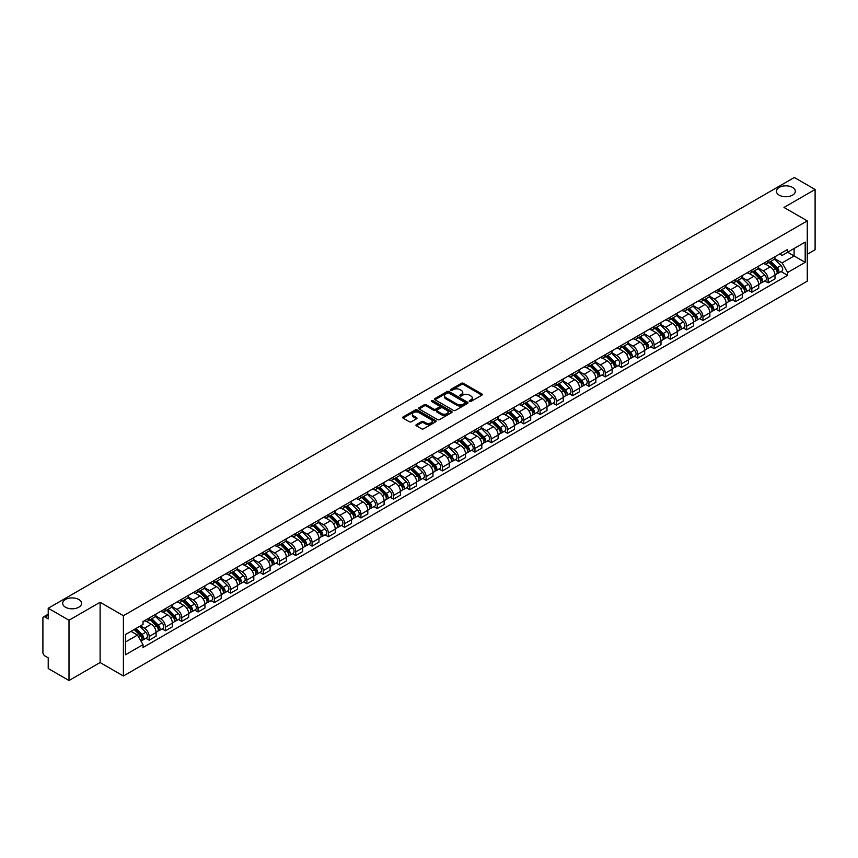 <?xml version="1.0" encoding="UTF-8"?>
<svg xmlns="http://www.w3.org/2000/svg" width="858" height="858" viewBox="0 0 858 858"><rect width="100%" height="100%" fill="white"/><g stroke="black" fill="none" stroke-linecap="round" stroke-linejoin="round"><path stroke-width="1.29" d="M469.541 401.437A1.019 0.59 0 0 0 470.978 401.437L481.864 395.152A1.448 0.837 0 0 0 482.293 394.562A1.448 0.837 0 0 0 481.864 393.972L463.417 383.322A1.448 0.837 0 0 0 461.368 383.322L450.482 389.607A1.019 0.59 0 0 0 451.909 390.433L453.324 389.618A4.633 2.681 0 0 1 459.877 389.618L461.422 390.508A4.633 2.681 0 0 1 462.773 392.406A4.633 2.681 0 0 1 461.422 394.294L460.006 395.109A1.019 0.59 0 0 0 461.443 395.935L462.848 395.12A4.633 2.681 0 0 1 469.412 395.12L470.945 396.01A4.633 2.681 0 0 1 472.308 397.908A4.633 2.681 0 0 1 470.945 399.796L469.541 400.611A1.019 0.59 0 0 0 469.541 401.437L469.541 400.611M78.818 599.495A9.449 5.459 0 0 0 68.522 598.316A9.449 5.459 0 0 0 62.688 603.356A9.449 5.459 0 0 0 65.455 607.217A9.449 5.459 0 0 0 75.751 608.397A9.449 5.459 0 0 0 81.585 603.356A9.449 5.459 0 0 0 78.818 599.495M792.545 187.43A9.449 5.459 0 0 0 782.249 186.25A9.449 5.459 0 0 0 776.415 191.291A9.449 5.459 0 0 0 779.182 195.141A9.449 5.459 0 0 0 789.478 196.332A9.449 5.459 0 0 0 795.312 191.291A9.449 5.459 0 0 0 792.545 187.43M416.377 424.613A1.448 0.837 0 0 0 415.948 425.214A1.448 0.837 0 0 0 416.377 425.804L421.557 428.786A1.448 0.837 0 0 0 423.605 428.786L435.692 421.804A1.448 0.837 0 0 0 436.121 421.214A1.448 0.837 0 0 0 435.692 420.624L417.245 409.974A1.448 0.837 0 0 0 415.197 409.974L403.11 416.956A1.448 0.837 0 0 0 402.681 417.546A1.448 0.837 0 0 0 403.11 418.136L409.352 421.75A1.448 0.837 0 0 0 411.411 421.75L416.58 418.758A1.448 0.837 0 0 0 417.009 418.168A1.448 0.837 0 0 0 416.58 417.578L413.481 415.787A3.872 2.242 0 0 1 412.344 414.2A3.872 2.242 0 0 1 414.736 412.14A3.872 2.242 0 0 1 418.961 412.623L431.113 419.637A3.872 2.242 0 0 1 432.239 421.214A3.872 2.242 0 0 1 429.847 423.284A3.872 2.242 0 0 1 425.622 422.801L423.605 421.632A1.448 0.837 0 0 0 421.557 421.632L416.377 424.613L416.377 425.804M123.402 615.712L100.118 602.273L69.005 620.237L48.22 608.236L794.326 177.488L815.1 189.479L783.987 207.443L807.271 220.881L123.402 615.712L123.402 675.997L807.271 281.167L807.271 220.881M453.421 410.392A1.448 0.837 0 0 0 455.469 410.392L467.567 403.41A1.448 0.837 0 0 0 467.996 402.82A1.448 0.837 0 0 0 467.567 402.22L449.12 391.57A1.448 0.837 0 0 0 447.072 391.57L434.974 398.552A1.448 0.837 0 0 0 434.556 399.142A1.448 0.837 0 0 0 434.974 399.742L453.421 410.392M431.842 401.662A1.019 0.59 0 0 1 432.872 401.801L432.872 400.6L451.63 411.422A1.448 0.837 0 0 1 452.059 412.012A1.448 0.837 0 0 1 451.63 412.612L439.543 419.594A1.448 0.837 0 0 1 437.483 419.594L419.036 408.934L419.036 407.754A1.448 0.837 0 0 0 418.618 408.344A1.448 0.837 0 0 0 419.036 408.934M419.036 407.754L424.217 404.772A1.448 0.837 0 0 1 426.265 404.772L433.751 409.084A1.448 0.837 0 0 0 435.8 409.084L439.232 407.1A1.448 0.837 0 0 0 439.65 406.51A1.448 0.837 0 0 0 439.232 405.92L431.445 401.426A1.019 0.59 0 0 1 432.872 400.6M69.005 620.237L69.005 680.512L48.22 668.521L48.22 657.85L44.991 655.984A2.949 1.705 -120 0 1 42.9 652.37L42.9 618.243A2.949 1.705 -120 0 1 43.511 616.891L48.22 614.178M807.271 254.279L815.1 249.764L815.1 189.479M69.005 680.512L100.118 662.548L123.402 675.997M48.22 608.236L48.22 618.908L44.991 617.041A2.949 1.705 -120 0 0 43.511 616.891M768.114 260.671A6.789 3.925 60 0 1 766.709 263.717L773.605 259.738A6.789 3.925 -120 0 0 775.01 256.692M758.333 267.986L763.309 270.86A6.789 3.925 60 0 1 768.114 279.172L775.01 275.193A6.789 3.925 -120 0 0 770.205 266.881L765.272 264.028M775.01 275.193L775.01 278.871L768.114 282.85L764.81 280.941M766.709 263.717A6.789 3.925 60 0 1 763.363 263.417M768.114 279.172L768.114 282.85M751.833 270.077A6.789 3.925 60 0 1 750.418 273.123L757.314 269.144A6.789 3.925 -120 0 0 758.719 266.098M748.53 290.347L751.833 292.256L758.719 288.277L758.719 284.599A6.789 3.925 -120 0 0 753.914 276.287L748.98 273.434M750.418 273.123A6.789 3.925 60 0 1 747.082 272.812M742.052 277.391L747.028 280.266A6.789 3.925 60 0 1 751.833 288.578L751.833 292.256M735.542 279.472A6.789 3.925 60 0 1 734.137 282.529L741.022 278.55A6.789 3.925 -120 0 0 742.427 275.504M732.239 299.753L735.542 301.662L742.427 297.683L742.427 294.004A6.789 3.925 -120 0 0 737.633 285.682L732.7 282.84M734.137 282.529A6.789 3.925 60 0 1 730.791 282.218M725.761 286.786L730.737 289.661A6.789 3.925 60 0 1 735.542 297.983L735.542 301.662M719.251 288.878A6.789 3.925 60 0 1 717.846 291.935L724.742 287.956A6.789 3.925 -120 0 0 726.147 284.899M715.947 309.159L719.251 311.068L726.147 307.089L726.147 303.41A6.789 3.925 -120 0 0 721.342 295.088L716.409 292.246M717.846 291.935A6.789 3.925 60 0 1 714.5 291.623M709.469 296.192L714.446 299.067A6.789 3.925 60 0 1 719.251 307.389L719.251 311.068M702.97 298.284A6.789 3.925 60 0 1 701.554 301.33L708.451 297.351A6.789 3.925 -120 0 0 709.856 294.305M699.667 318.565L702.97 320.463L709.856 316.484L709.856 312.816A6.789 3.925 -120 0 0 705.051 304.493L700.117 301.641M701.554 301.33A6.789 3.925 60 0 1 698.219 301.029M693.189 305.598L698.165 308.472A6.789 3.925 60 0 1 702.97 316.795L702.97 320.463M686.679 307.69A6.789 3.925 60 0 1 685.274 310.735L692.159 306.756A6.789 3.925 -120 0 0 693.564 303.711M683.376 327.96L686.679 329.869L693.564 325.89L693.564 322.211A6.789 3.925 -120 0 0 688.77 313.899L683.837 311.046M685.274 310.735A6.789 3.925 60 0 1 681.928 310.435M676.898 315.004L681.874 317.878A6.789 3.925 60 0 1 686.679 326.19L686.679 329.869M670.388 317.095A6.789 3.925 60 0 1 668.983 320.141L675.879 316.162A6.789 3.925 -120 0 0 677.284 313.116M667.084 337.366L670.388 339.275L677.284 335.296L677.284 331.617A6.789 3.925 -120 0 0 672.479 323.305L667.545 320.452M668.983 320.141A6.789 3.925 60 0 1 665.636 319.83M660.606 324.41L665.583 327.284A6.789 3.925 60 0 1 670.388 335.596L670.388 339.275M654.107 326.49A6.789 3.925 60 0 1 652.691 329.547L659.587 325.568A6.789 3.925 -120 0 0 660.992 322.511M650.804 346.771L654.107 348.68L660.992 344.701L660.992 341.023A6.789 3.925 -120 0 0 656.188 332.7L651.254 329.858M652.691 329.547A6.789 3.925 60 0 1 649.356 329.236M644.326 333.805L649.302 336.679A6.789 3.925 60 0 1 654.107 345.002L654.107 348.68M637.816 335.896A6.789 3.925 60 0 1 636.411 338.953L643.296 334.974A6.789 3.925 -120 0 0 644.701 331.917M634.512 356.177L637.816 358.086L644.701 354.107L644.701 350.429A6.789 3.925 -120 0 0 639.907 342.106L634.974 339.264M636.411 338.953A6.789 3.925 60 0 1 633.065 338.642M628.035 343.211L633.011 346.085A6.789 3.925 60 0 1 637.816 354.408L637.816 358.086M621.524 345.302A6.789 3.925 60 0 1 620.12 348.348L627.016 344.369A6.789 3.925 -120 0 0 628.421 341.323M618.221 365.572L621.524 367.481L628.421 363.502L628.421 359.834A6.789 3.925 -120 0 0 623.616 351.512L618.682 348.659M620.12 348.348A6.789 3.925 60 0 1 616.773 348.048M611.743 352.617L616.73 355.491A6.789 3.925 60 0 1 621.524 363.813L621.524 367.481M605.244 354.708A6.789 3.925 60 0 1 603.839 357.754L610.724 353.775A6.789 3.925 -120 0 0 612.129 350.729M601.941 374.978L605.244 376.887L612.129 372.908L612.129 369.23A6.789 3.925 -120 0 0 607.325 360.918L602.391 358.065M603.839 357.754A6.789 3.925 60 0 1 600.493 357.454M595.463 362.022L600.439 364.897A6.789 3.925 60 0 1 605.244 373.209L605.244 376.887M588.953 364.114A6.789 3.925 60 0 1 587.548 367.16L594.433 363.181A6.789 3.925 -120 0 0 595.838 360.135M585.649 384.384L588.953 386.293L595.849 382.314L595.849 378.635A6.789 3.925 -120 0 0 591.044 370.324L586.111 367.471M587.548 367.16A6.789 3.925 60 0 1 584.201 366.849M579.171 371.428L584.148 374.292A6.789 3.925 60 0 1 588.953 382.614L588.953 386.293M572.661 373.509A6.789 3.925 60 0 1 571.256 376.565L578.153 372.587A6.789 3.925 -120 0 0 579.558 369.53M569.358 393.79L572.661 395.699L579.558 391.72L579.558 388.041A6.789 3.925 -120 0 0 574.753 379.719L569.819 376.876M571.256 376.565A6.789 3.925 60 0 1 567.91 376.254M562.88 380.823L567.867 383.698A6.789 3.925 60 0 1 572.661 392.02L572.661 395.699M556.381 382.915A6.789 3.925 60 0 1 554.976 385.961L561.861 381.982A6.789 3.925 -120 0 0 563.266 378.936M553.078 403.196L556.381 405.105L563.266 401.126L563.266 397.447A6.789 3.925 -120 0 0 558.461 389.124L553.539 386.282M554.976 385.961A6.789 3.925 60 0 1 551.63 385.66M546.6 390.229L551.576 393.103A6.789 3.925 60 0 1 556.381 401.426L556.381 405.105M540.09 392.321A6.789 3.925 60 0 1 538.685 395.366L545.57 391.387A6.789 3.925 -120 0 0 546.986 388.342M536.786 412.591L540.09 414.5L546.986 410.521L546.986 406.842A6.789 3.925 -120 0 0 542.181 398.53L537.247 395.677M538.685 395.366A6.789 3.925 60 0 1 535.338 395.066M530.308 399.635L535.285 402.509A6.789 3.925 60 0 1 540.09 410.821L540.09 414.5M523.798 401.726A6.789 3.925 60 0 1 522.393 404.772L529.289 400.793A6.789 3.925 -120 0 0 530.694 397.747M520.495 421.997L523.798 423.906L530.694 419.927L530.694 416.248A6.789 3.925 -120 0 0 525.89 407.936L520.956 405.083M522.393 404.772A6.789 3.925 60 0 1 519.047 404.461M514.028 409.041L519.004 411.915A6.789 3.925 60 0 1 523.798 420.227L523.798 423.906M507.518 411.132A6.789 3.925 60 0 1 506.113 414.178L512.998 410.199A6.789 3.925 -120 0 0 514.403 407.153M504.214 431.402L507.518 433.311L514.403 429.332L514.403 425.654A6.789 3.925 -120 0 0 509.598 417.331L504.676 414.489M506.113 414.178A6.789 3.925 60 0 1 502.767 413.867M497.737 418.436L502.713 421.31A6.789 3.925 60 0 1 507.518 429.633L507.518 433.311M491.226 420.527A6.789 3.925 60 0 1 489.821 423.584L496.707 419.605A6.789 3.925 -120 0 0 498.123 416.548M487.923 440.808L491.226 442.717L498.123 438.738L498.123 435.06A6.789 3.925 -120 0 0 493.318 426.737L488.384 423.895M489.821 423.584A6.789 3.925 60 0 1 486.475 423.273M481.445 427.842L486.422 430.716A6.789 3.925 60 0 1 491.226 439.039L491.226 442.717M474.935 429.933A6.789 3.925 60 0 1 473.53 432.979L480.426 429A6.789 3.925 -120 0 0 481.831 425.954M471.632 450.214L474.935 452.112L481.831 448.144L481.831 444.465A6.789 3.925 -120 0 0 477.027 436.143L472.093 433.301M473.53 432.979A6.789 3.925 60 0 1 470.184 432.679M465.165 437.248L470.141 440.122A6.789 3.925 60 0 1 474.935 448.444L474.935 452.112M458.655 439.339A6.789 3.925 60 0 1 457.25 442.385L464.135 438.406A6.789 3.925 -120 0 0 465.54 435.36M455.351 459.609L458.655 461.518L465.54 457.539L465.54 453.861A6.789 3.925 -120 0 0 460.735 445.549L455.812 442.696M457.25 442.385A6.789 3.925 60 0 1 453.903 442.084M448.873 446.653L453.85 449.528A6.789 3.925 60 0 1 458.655 457.84L458.655 461.518M442.363 448.745A6.789 3.925 60 0 1 440.958 451.791L447.844 447.812A6.789 3.925 -120 0 0 449.26 444.766M439.06 469.015L442.363 470.924L449.26 466.945L449.26 463.266A6.789 3.925 -120 0 0 444.455 454.954L439.521 452.102M440.958 451.791A6.789 3.925 60 0 1 437.612 451.48M432.582 456.059L437.559 458.933A6.789 3.925 60 0 1 442.363 467.245L442.363 470.924M426.072 458.14A6.789 3.925 60 0 1 424.667 461.196L431.563 457.217A6.789 3.925 -120 0 0 432.968 454.172M422.769 478.421L426.072 480.33L432.968 476.351L432.968 472.672A6.789 3.925 -120 0 0 428.163 464.35L423.23 461.507M424.667 461.196A6.789 3.925 60 0 1 421.321 460.885M416.302 465.454L421.278 468.329A6.789 3.925 60 0 1 426.072 476.651L426.072 480.33M409.792 467.546A6.789 3.925 60 0 1 408.387 470.602L415.272 466.623A6.789 3.925 -120 0 0 416.677 463.567M406.488 487.827L409.792 489.736L416.677 485.757L416.677 482.078A6.789 3.925 -120 0 0 411.872 473.755L406.949 470.913M408.387 470.602A6.789 3.925 60 0 1 405.04 470.291M400.01 474.86L404.987 477.734A6.789 3.925 60 0 1 409.792 486.057L409.792 489.736M393.5 476.951A6.789 3.925 60 0 1 392.095 479.997L398.981 476.018A6.789 3.925 -120 0 0 400.396 472.973M390.197 497.232L393.5 499.131L400.396 495.152L400.396 491.484A6.789 3.925 -120 0 0 395.592 483.161L390.658 480.308M392.095 479.997A6.789 3.925 60 0 1 388.749 479.697M383.719 484.266L388.695 487.14A6.789 3.925 60 0 1 393.5 495.463L393.5 499.131M377.209 486.357A6.789 3.925 60 0 1 375.804 489.403L382.7 485.424A6.789 3.925 -120 0 0 384.105 482.378M373.906 506.628L377.209 508.537L384.105 504.558L384.105 500.879A6.789 3.925 -120 0 0 379.3 492.567L374.367 489.714M375.804 489.403A6.789 3.925 60 0 1 372.469 489.103M367.439 493.672L372.415 496.546A6.789 3.925 60 0 1 377.209 504.858L377.209 508.537M360.928 495.763A6.789 3.925 60 0 1 359.523 498.809L366.409 494.83A6.789 3.925 -120 0 0 367.814 491.784M357.625 516.033L360.928 517.942L367.814 513.963L367.814 510.285A6.789 3.925 -120 0 0 363.009 501.973L358.086 499.12M359.523 498.809A6.789 3.925 60 0 1 356.177 498.498M351.147 503.078L356.124 505.952A6.789 3.925 60 0 1 360.928 514.264L360.928 517.942M344.637 505.158A6.789 3.925 60 0 1 343.232 508.215L350.118 504.236A6.789 3.925 -120 0 0 351.533 501.179M341.334 525.439L344.637 527.348L351.533 523.369L351.533 519.691A6.789 3.925 -120 0 0 346.729 511.368L341.795 508.526M343.232 508.215A6.789 3.925 60 0 1 339.886 507.904M334.856 512.473L339.832 515.347A6.789 3.925 60 0 1 344.637 523.67L344.637 527.348M328.346 514.564A6.789 3.925 60 0 1 326.941 517.621L333.837 513.642A6.789 3.925 -120 0 0 335.242 510.585M325.043 534.845L328.346 536.754L335.242 532.775L335.242 529.096A6.789 3.925 -120 0 0 330.437 520.774L325.504 517.932M326.941 517.621A6.789 3.925 60 0 1 323.605 517.31M318.575 521.879L323.552 524.753A6.789 3.925 60 0 1 328.346 533.075L328.346 536.754M312.065 523.97A6.789 3.925 60 0 1 310.66 527.016L317.546 523.037A6.789 3.925 -120 0 0 318.951 519.991M308.762 544.24L312.065 546.149L318.951 542.17L318.951 538.502A6.789 3.925 -120 0 0 314.157 530.18L309.223 527.327M310.66 527.016A6.789 3.925 60 0 1 307.314 526.715M302.284 531.284L307.261 534.159A6.789 3.925 60 0 1 312.065 542.481L312.065 546.149M295.774 533.376A6.789 3.925 60 0 1 294.369 536.422L301.255 532.443A6.789 3.925 -120 0 0 302.67 529.397M292.471 553.646L295.774 555.555L302.67 551.576L302.67 547.897A6.789 3.925 -120 0 0 297.865 539.585L292.932 536.733M294.369 536.422A6.789 3.925 60 0 1 291.023 536.121M285.993 540.69L290.969 543.564A6.789 3.925 60 0 1 295.774 551.876L295.774 555.555M279.483 542.782A6.789 3.925 60 0 1 278.078 545.827L284.974 541.848A6.789 3.925 -120 0 0 286.379 538.803M276.179 563.052L279.483 564.961L286.379 560.982L286.379 557.303A6.789 3.925 -120 0 0 281.574 548.991L276.641 546.138M278.078 545.827A6.789 3.925 60 0 1 274.742 545.516M269.712 550.096L274.689 552.96A6.789 3.925 60 0 1 279.483 561.282L279.483 564.961M263.202 552.177A6.789 3.925 60 0 1 261.797 555.233L268.683 551.254A6.789 3.925 -120 0 0 270.088 548.198M259.899 572.458L263.202 574.367L270.088 570.388L270.088 566.709A6.789 3.925 -120 0 0 265.294 558.386L260.36 555.544M261.797 555.233A6.789 3.925 60 0 1 258.451 554.922M253.421 559.491L258.397 562.365A6.789 3.925 60 0 1 263.202 570.688L263.202 574.367M246.911 561.582A6.789 3.925 60 0 1 245.506 564.628L252.402 560.66A6.789 3.925 -120 0 0 253.807 557.603M243.608 581.863L246.911 583.772L253.807 579.793L253.807 576.115A6.789 3.925 -120 0 0 249.002 567.792L244.069 564.95M245.506 564.628A6.789 3.925 60 0 1 242.16 564.328M237.13 568.897L242.106 571.771A6.789 3.925 60 0 1 246.911 580.094L246.911 583.772M230.62 570.988A6.789 3.925 60 0 1 229.215 574.034L236.111 570.055A6.789 3.925 -120 0 0 237.516 567.009M227.316 591.259L230.63 593.168L237.516 589.189L237.516 585.521A6.789 3.925 -120 0 0 232.711 577.198L227.778 574.345M229.215 574.034A6.789 3.925 60 0 1 225.879 573.734M220.849 578.303L225.826 581.177A6.789 3.925 60 0 1 230.63 589.489L230.63 593.168M214.339 580.394A6.789 3.925 60 0 1 212.934 583.44L219.82 579.461A6.789 3.925 -120 0 0 221.225 576.415M211.036 600.664L214.339 602.573L221.225 598.594L221.225 594.916A6.789 3.925 -120 0 0 216.431 586.604L211.497 583.751M212.934 583.44A6.789 3.925 60 0 1 209.588 583.129M204.558 587.709L209.534 590.583A6.789 3.925 60 0 1 214.339 598.895L214.339 602.573M198.048 589.8A6.789 3.925 60 0 1 196.643 592.846L203.539 588.867A6.789 3.925 -120 0 0 204.944 585.821M194.745 610.07L198.048 611.979L204.944 608L204.944 604.322A6.789 3.925 -120 0 0 200.139 595.999L195.206 593.157M196.643 592.846A6.789 3.925 60 0 1 193.297 592.535M188.267 597.104L193.243 599.978A6.789 3.925 60 0 1 198.048 608.301L198.048 611.979M181.767 599.195A6.789 3.925 60 0 1 180.352 602.252L187.248 598.273A6.789 3.925 -120 0 0 188.653 595.216M178.453 619.476L181.767 621.385L188.653 617.406L188.653 613.727A6.789 3.925 -120 0 0 183.848 605.405L178.914 602.563M180.352 602.252A6.789 3.925 60 0 1 177.016 601.941M171.986 606.509L176.963 609.384A6.789 3.925 60 0 1 181.767 617.706L181.767 621.385M165.476 608.601A6.789 3.925 60 0 1 164.071 611.647L170.957 607.668A6.789 3.925 -120 0 0 172.361 604.622M162.173 628.882L165.476 630.78L172.361 626.812L172.361 623.133A6.789 3.925 -120 0 0 167.567 614.811L162.634 611.969M164.071 611.647A6.789 3.925 60 0 1 160.725 611.346M155.695 615.915L160.671 618.79A6.789 3.925 60 0 1 165.476 627.112L165.476 630.78M149.185 618.007A6.789 3.925 60 0 1 147.78 621.053L154.676 617.074A6.789 3.925 -120 0 0 156.081 614.028M145.881 638.277L149.185 640.186L156.081 636.207L156.081 632.528A6.789 3.925 -120 0 0 151.276 624.216L146.343 621.364M147.78 621.053A6.789 3.925 60 0 1 144.434 620.752M140.412 625.9L144.38 628.195A6.789 3.925 60 0 1 149.185 636.507L149.185 640.186M779.654 254.011L782.11 255.427L805.179 242.106L794.111 248.498L794.111 255.974L782.11 262.902L774.624 258.58M125.483 641.999L137.494 635.07L143.029 644.648L125.483 654.772L125.483 634.523L143.029 624.399L143.029 621.557L787.644 249.399L787.644 252.231L805.179 262.355L787.644 272.49L782.11 262.902M805.179 242.106L805.179 262.355M143.029 644.648L143.029 647.479L787.644 275.321L787.644 272.49M100.118 602.273L100.118 662.548M137.494 635.07L131.017 631.327M781.102 271.546L787.644 275.321M469.948 401.587L470.945 401.008A4.633 2.681 0 0 0 472.308 399.109L472.308 397.908M462.773 392.406L462.773 393.608A4.633 2.681 0 0 1 461.422 395.495L460.414 396.085M481.842 395.163L463.417 384.523A1.448 0.837 0 0 0 461.368 384.523L450.879 390.572M467.567 402.22L467.567 403.41L449.12 392.782A1.448 0.837 0 0 0 447.072 392.782L434.995 399.753M465.004 403.228A1.019 0.59 0 0 0 465.004 402.402L448.809 393.05A1.019 0.59 0 0 0 447.383 393.05L445.892 393.908A4.633 2.681 0 0 0 444.53 395.806A4.633 2.681 0 0 0 445.892 397.694L456.96 404.086A4.633 2.681 0 0 0 463.524 404.086L465.004 403.228L465.004 404.44A1.019 0.59 0 0 0 465.304 404.021L465.304 402.82M444.53 395.806L444.53 397.007A4.633 2.681 0 0 0 445.892 398.906L445.892 397.694M465.004 404.44L463.524 405.298A4.633 2.681 0 0 1 456.96 405.298L445.892 398.906M419.058 408.955L424.217 405.973L424.217 404.772M439.65 406.51L439.65 407.722A1.448 0.837 0 0 1 439.232 408.311L435.8 410.296A1.448 0.837 0 0 1 433.751 410.296L426.265 405.973A1.448 0.837 0 0 0 424.217 405.973M432.872 401.801L451.608 412.623M441.505 413.567A3.872 2.242 0 0 0 445.731 414.049A3.872 2.242 0 0 0 448.133 411.99A3.872 2.242 0 0 0 446.997 410.403L442.717 407.936A1.448 0.837 0 0 0 440.669 407.936L437.237 409.92A1.448 0.837 0 0 0 436.808 410.51A1.448 0.837 0 0 0 437.237 411.1L441.505 413.567L441.505 414.779A3.872 2.242 0 0 0 445.731 415.261A3.872 2.242 0 0 0 448.133 413.191L448.133 411.99M436.808 410.51L436.808 411.711A1.448 0.837 0 0 0 437.237 412.301L437.237 411.1M441.505 414.779L437.237 412.301M432.239 421.214L432.239 422.426A3.872 2.242 0 0 1 429.847 424.485A3.872 2.242 0 0 1 425.622 424.002L423.605 422.833A1.448 0.837 0 0 0 421.557 422.833L416.398 425.815M412.344 414.2L412.344 415.411A3.872 2.242 0 0 0 413.481 416.988L413.481 415.787M416.58 417.578L416.58 418.758L413.481 416.988M435.671 421.814L417.245 411.175A1.448 0.837 0 0 0 415.197 411.175L403.121 418.146M768.993 262.398L775.407 268.726A3.689 2.134 60 0 1 776.383 274.27L775.01 275.064M770.27 263.663L772.994 265.229M769.701 261.99L776.726 268.919A1.77 1.019 60 0 1 777.198 271.578A1.77 1.019 60 0 1 777.037 271.643M770.763 261.379L777.187 267.707A3.689 2.134 60 0 1 778.163 273.241A3.689 2.134 60 0 1 777.048 273.359M774.356 259.041L780.941 265.54A3.689 2.134 60 0 1 781.917 271.074L778.163 273.241M752.702 271.804L759.126 278.131A3.689 2.134 60 0 1 760.091 283.666L758.719 284.459M753.989 273.069L756.702 274.635M753.421 271.396L760.445 278.324A1.77 1.019 60 0 1 760.907 280.984A1.77 1.019 60 0 1 760.746 281.049M754.482 270.785L760.896 277.113A3.689 2.134 60 0 1 761.872 282.647A3.689 2.134 60 0 1 760.756 282.765M758.075 268.447L764.66 274.935A3.689 2.134 60 0 1 765.626 280.469L761.872 282.647M736.421 281.209L742.835 287.537A3.689 2.134 60 0 1 743.811 293.071L742.427 293.865M737.698 282.475L740.422 284.041M737.129 280.802L744.154 287.73A1.77 1.019 60 0 1 744.626 290.39A1.77 1.019 60 0 1 744.465 290.454M738.191 280.18L744.605 286.518A3.689 2.134 60 0 1 745.581 292.052A3.689 2.134 60 0 1 744.465 292.17M741.784 277.853L748.369 284.341A3.689 2.134 60 0 1 749.345 289.875L745.581 292.052M720.13 290.615L726.544 296.943A3.689 2.134 60 0 1 727.52 302.477L726.147 303.271M721.406 291.87L724.131 293.447M720.838 290.197L727.863 297.136A1.77 1.019 60 0 1 728.335 299.785A1.77 1.019 60 0 1 728.174 299.85M721.91 289.586L728.324 295.913A3.689 2.134 60 0 1 729.3 301.448A3.689 2.134 60 0 1 728.185 301.566M725.493 287.248L732.078 293.747A3.689 2.134 60 0 1 733.054 299.281L729.3 301.448M703.839 300.01L710.263 306.349A3.689 2.134 60 0 1 711.228 311.883L709.856 312.677M705.126 301.276L707.839 302.853M704.557 299.603L711.582 306.531A1.77 1.019 60 0 1 712.043 309.191A1.77 1.019 60 0 1 711.883 309.255M705.619 298.992L712.033 305.319A3.689 2.134 60 0 1 713.009 310.853A3.689 2.134 60 0 1 711.893 310.971M709.212 296.654L715.797 303.153A3.689 2.134 60 0 1 716.762 308.687L713.009 310.853M687.558 309.416L693.972 315.744A3.689 2.134 60 0 1 694.948 321.278L693.564 322.082M688.835 310.682L691.559 312.248M688.266 309.009L695.291 315.937A1.77 1.019 60 0 1 695.763 318.597A1.77 1.019 60 0 1 695.602 318.661M689.328 308.397L695.741 314.725A3.689 2.134 60 0 1 696.717 320.259A3.689 2.134 60 0 1 695.602 320.377M692.921 306.059L699.506 312.559A3.689 2.134 60 0 1 700.482 318.093L696.717 320.259M671.267 318.822L677.681 325.15A3.689 2.134 60 0 1 678.657 330.684L677.284 331.478M672.543 320.088L675.267 321.653M671.975 318.415L679.01 325.343A1.77 1.019 60 0 1 679.472 328.003A1.77 1.019 60 0 1 679.311 328.067M673.047 317.792L679.461 324.131A3.689 2.134 60 0 1 680.437 329.665A3.689 2.134 60 0 1 679.322 329.783M676.63 315.465L683.215 321.954A3.689 2.134 60 0 1 684.191 327.488L680.437 329.665M654.976 328.228L661.4 334.556A3.689 2.134 60 0 1 662.365 340.09L660.992 340.883M656.263 329.493L658.976 331.059M655.694 327.81L662.719 334.749A1.77 1.019 60 0 1 663.18 337.398A1.77 1.019 60 0 1 663.02 337.462M656.756 327.198L663.17 333.526A3.689 2.134 60 0 1 664.146 339.06A3.689 2.134 60 0 1 663.03 339.189M660.349 324.86L666.934 331.36A3.689 2.134 60 0 1 667.899 336.894L664.146 339.06M638.695 337.634L645.109 343.961A3.689 2.134 60 0 1 646.085 349.496L644.701 350.289M639.971 338.889L642.696 340.465M639.403 337.215L646.428 344.155A1.77 1.019 60 0 1 646.9 346.804A1.77 1.019 60 0 1 646.739 346.868M640.465 336.604L646.878 342.932A3.689 2.134 60 0 1 647.854 348.466A3.689 2.134 60 0 1 646.739 348.584M644.058 334.266L650.643 340.765A3.689 2.134 60 0 1 651.619 346.3L647.854 348.466M622.404 347.029L628.817 353.367A3.689 2.134 60 0 1 629.793 358.901L628.421 359.695M623.68 348.294L626.404 349.871M623.112 346.621L630.147 353.55A1.77 1.019 60 0 1 630.609 356.209A1.77 1.019 60 0 1 630.448 356.274M624.184 346.01L630.598 352.338A3.689 2.134 60 0 1 631.574 357.872A3.689 2.134 60 0 1 630.458 357.99M627.766 343.672L634.352 350.171A3.689 2.134 60 0 1 635.328 355.705L631.574 357.872M606.113 356.435L612.537 362.762A3.689 2.134 60 0 1 613.502 368.296L612.129 369.101M607.4 357.7L610.113 359.266M606.831 356.027L613.856 362.955A1.77 1.019 60 0 1 614.317 365.615A1.77 1.019 60 0 1 614.156 365.68M607.893 355.416L614.307 361.744A3.689 2.134 60 0 1 615.283 367.278A3.689 2.134 60 0 1 614.167 367.396M611.486 353.078L618.071 359.577A3.689 2.134 60 0 1 619.036 365.111L615.283 367.278M589.832 365.84L596.246 372.168A3.689 2.134 60 0 1 597.222 377.702L595.838 378.496M591.108 367.106L593.833 368.672M590.54 365.433L597.565 372.361A1.77 1.019 60 0 1 598.037 375.021A1.77 1.019 60 0 1 597.876 375.085M591.602 364.811L598.015 371.149A3.689 2.134 60 0 1 598.991 376.683A3.689 2.134 60 0 1 597.876 376.801M595.195 362.484L601.78 368.972A3.689 2.134 60 0 1 602.756 374.506L598.991 376.683M573.541 375.246L579.954 381.574A3.689 2.134 60 0 1 580.93 387.108L579.558 387.902M574.817 376.501L577.541 378.078M574.249 374.828L581.284 381.767A1.77 1.019 60 0 1 581.745 384.416A1.77 1.019 60 0 1 581.585 384.481M575.321 374.217L581.735 380.544A3.689 2.134 60 0 1 582.711 386.079A3.689 2.134 60 0 1 581.595 386.207M578.903 371.879L585.488 378.378A3.689 2.134 60 0 1 586.464 383.912L582.711 386.079M557.25 384.652L563.674 390.98A3.689 2.134 60 0 1 564.639 396.514L563.266 397.308M558.537 385.907L561.25 387.484M557.968 384.234L564.993 391.173A1.77 1.019 60 0 1 565.454 393.822A1.77 1.019 60 0 1 565.293 393.886M559.03 383.623L565.443 389.95A3.689 2.134 60 0 1 566.419 395.484A3.689 2.134 60 0 1 565.304 395.602M562.623 381.284L569.208 387.784A3.689 2.134 60 0 1 570.173 393.318L566.419 395.484M540.969 394.047L547.383 400.386A3.689 2.134 60 0 1 548.359 405.92L546.975 406.713M542.245 395.313L544.969 396.879M541.677 393.64L548.702 400.568A1.77 1.019 60 0 1 549.174 403.228A1.77 1.019 60 0 1 549.013 403.292M542.739 393.028L549.163 399.356A3.689 2.134 60 0 1 550.128 404.89A3.689 2.134 60 0 1 549.013 405.008M546.332 390.69L552.917 397.19A3.689 2.134 60 0 1 553.893 402.724L550.128 404.89M524.678 403.453L531.091 409.781A3.689 2.134 60 0 1 532.067 415.315L530.694 416.119M525.954 404.719L528.678 406.284M525.386 403.046L532.421 409.974A1.77 1.019 60 0 1 532.882 412.634A1.77 1.019 60 0 1 532.721 412.698M526.458 402.434L532.872 408.762A3.689 2.134 60 0 1 533.848 414.296A3.689 2.134 60 0 1 532.732 414.414M530.04 400.096L536.625 406.585A3.689 2.134 60 0 1 537.601 412.119L533.848 414.296M508.386 412.859L514.811 419.187A3.689 2.134 60 0 1 515.787 424.721L514.403 425.514M509.673 414.124L512.387 415.69M509.105 412.451L516.13 419.38A1.77 1.019 60 0 1 516.602 422.039A1.77 1.019 60 0 1 516.43 422.104M510.167 411.829L516.58 418.168A3.689 2.134 60 0 1 517.556 423.702A3.689 2.134 60 0 1 516.441 423.82M513.76 409.502L520.345 415.991A3.689 2.134 60 0 1 521.31 421.525L517.556 423.702M492.106 422.265L498.519 428.592A3.689 2.134 60 0 1 499.495 434.127L498.112 434.92M493.382 423.52L496.106 425.096M492.814 421.846L499.839 428.786A1.77 1.019 60 0 1 500.311 431.435A1.77 1.019 60 0 1 500.15 431.499M493.876 421.235L500.3 427.563A3.689 2.134 60 0 1 501.265 433.097A3.689 2.134 60 0 1 500.15 433.215M497.468 418.897L504.054 425.396A3.689 2.134 60 0 1 505.03 430.93L501.265 433.097M475.815 431.66L482.228 437.998A3.689 2.134 60 0 1 483.204 443.532L481.831 444.326M477.091 432.925L479.815 434.502M476.522 431.252L483.558 438.181A1.77 1.019 60 0 1 484.019 440.84A1.77 1.019 60 0 1 483.858 440.905M477.595 430.641L484.009 436.969A3.689 2.134 60 0 1 484.984 442.503A3.689 2.134 60 0 1 483.869 442.621M481.177 428.303L487.762 434.802A3.689 2.134 60 0 1 488.738 440.336L484.984 442.503M459.523 441.066L465.948 447.393A3.689 2.134 60 0 1 466.924 452.938L465.54 453.732M460.81 442.331L463.524 443.897M460.242 440.658L467.267 447.586A1.77 1.019 60 0 1 467.739 450.246A1.77 1.019 60 0 1 467.567 450.311M461.304 440.047L467.717 446.375A3.689 2.134 60 0 1 468.693 451.909A3.689 2.134 60 0 1 467.578 452.027M464.897 437.709L471.482 444.208A3.689 2.134 60 0 1 472.447 449.742L468.693 451.909M443.243 450.471L449.656 456.799A3.689 2.134 60 0 1 450.632 462.333L449.249 463.127M444.519 451.737L447.243 453.303M443.951 450.064L450.976 456.992A1.77 1.019 60 0 1 451.447 459.652A1.77 1.019 60 0 1 451.287 459.716M445.012 449.453L451.437 455.78A3.689 2.134 60 0 1 452.402 461.314A3.689 2.134 60 0 1 451.287 461.432M448.605 447.115L455.19 453.603A3.689 2.134 60 0 1 456.166 459.137L452.402 461.314M426.952 459.877L433.365 466.205A3.689 2.134 60 0 1 434.341 471.739L432.968 472.533M428.228 461.143L430.952 462.709M427.67 459.47L434.695 466.398A1.77 1.019 60 0 1 435.156 469.058A1.77 1.019 60 0 1 434.995 469.122M428.732 458.848L435.145 465.186A3.689 2.134 60 0 1 436.121 470.72A3.689 2.134 60 0 1 435.006 470.838M432.314 456.52L438.899 463.009A3.689 2.134 60 0 1 439.875 468.543L436.121 470.72M410.66 469.283L417.085 475.611A3.689 2.134 60 0 1 418.06 481.145L416.677 481.939M411.947 470.538L414.661 472.114M411.379 468.865L418.404 475.804A1.77 1.019 60 0 1 418.876 478.453A1.77 1.019 60 0 1 418.715 478.517M412.441 468.254L418.854 474.581A3.689 2.134 60 0 1 419.83 480.115A3.689 2.134 60 0 1 418.715 480.233M416.033 465.915L422.619 472.415A3.689 2.134 60 0 1 423.595 477.949L419.83 480.115M394.38 478.678L400.793 485.017A3.689 2.134 60 0 1 401.769 490.551L400.386 491.344M395.656 479.944L398.38 481.52M395.088 478.271L402.112 485.199A1.77 1.019 60 0 1 402.584 487.859A1.77 1.019 60 0 1 402.423 487.923M396.149 477.659L402.574 483.987A3.689 2.134 60 0 1 403.539 489.521A3.689 2.134 60 0 1 402.423 489.639M399.742 475.321L406.327 481.821A3.689 2.134 60 0 1 407.303 487.355L403.539 489.521M378.088 488.084L384.502 494.412A3.689 2.134 60 0 1 385.478 499.946L384.105 500.75M379.365 489.35L382.089 490.915M378.807 487.676L385.832 494.605A1.77 1.019 60 0 1 386.293 497.265A1.77 1.019 60 0 1 386.132 497.329M379.869 487.065L386.282 493.393A3.689 2.134 60 0 1 387.258 498.927A3.689 2.134 60 0 1 386.143 499.045M383.451 484.727L390.036 491.226A3.689 2.134 60 0 1 391.012 496.761L387.258 498.927M361.808 497.49L368.221 503.818A3.689 2.134 60 0 1 369.197 509.352L367.814 510.145M363.084 498.755L365.798 500.321M362.516 497.082L369.541 504.011A1.77 1.019 60 0 1 370.012 506.67A1.77 1.019 60 0 1 369.852 506.735M363.577 496.46L369.991 502.799A3.689 2.134 60 0 1 370.967 508.333A3.689 2.134 60 0 1 369.852 508.451M367.17 494.133L373.756 500.622A3.689 2.134 60 0 1 374.731 506.156L370.967 508.333M345.517 506.896L351.93 513.223A3.689 2.134 60 0 1 352.906 518.758L351.533 519.551M346.793 508.161L349.517 509.727M346.224 506.477L353.249 513.416A1.77 1.019 60 0 1 353.721 516.076A1.77 1.019 60 0 1 353.56 516.13M347.286 505.866L353.711 512.194A3.689 2.134 60 0 1 354.676 517.728A3.689 2.134 60 0 1 353.56 517.857M350.879 503.528L357.464 510.027A3.689 2.134 60 0 1 358.44 515.561L354.676 517.728M329.225 516.302L335.639 522.629A3.689 2.134 60 0 1 336.615 528.163L335.242 528.957M330.512 517.556L333.226 519.133M329.944 515.883L336.969 522.822A1.77 1.019 60 0 1 337.43 525.471A1.77 1.019 60 0 1 337.269 525.536M331.006 515.272L337.419 521.6A3.689 2.134 60 0 1 338.395 527.134A3.689 2.134 60 0 1 337.28 527.252M334.588 512.934L341.173 519.433A3.689 2.134 60 0 1 342.149 524.967L338.395 527.134M312.945 525.697L319.358 532.035A3.689 2.134 60 0 1 320.334 537.569L318.951 538.363M314.221 526.962L316.934 528.539M313.653 525.289L320.678 532.217A1.77 1.019 60 0 1 321.149 534.877A1.77 1.019 60 0 1 320.989 534.942M314.714 524.678L321.128 531.005A3.689 2.134 60 0 1 322.104 536.54A3.689 2.134 60 0 1 320.989 536.658M318.307 522.34L324.892 528.839A3.689 2.134 60 0 1 325.868 534.373L322.104 536.54M296.654 535.102L303.067 541.43A3.689 2.134 60 0 1 304.043 546.964L302.67 547.769M297.93 536.368L300.654 537.934M297.361 534.695L304.386 541.623A1.77 1.019 60 0 1 304.858 544.283A1.77 1.019 60 0 1 304.697 544.347M298.423 534.084L304.847 540.411A3.689 2.134 60 0 1 305.813 545.945A3.689 2.134 60 0 1 304.697 546.063M302.016 531.745L308.601 538.245A3.689 2.134 60 0 1 309.577 543.779L305.813 545.945M280.362 544.508L286.776 550.836A3.689 2.134 60 0 1 287.752 556.37L286.379 557.164M281.649 545.774L284.363 547.34M281.081 544.101L288.106 551.029A1.77 1.019 60 0 1 288.567 553.689A1.77 1.019 60 0 1 288.406 553.753M282.143 543.479L288.556 549.817A3.689 2.134 60 0 1 289.532 555.351A3.689 2.134 60 0 1 288.417 555.469M285.735 541.151L292.31 547.64A3.689 2.134 60 0 1 293.286 553.174L289.532 555.351M264.082 553.914L270.495 560.242A3.689 2.134 60 0 1 271.471 565.776L270.088 566.57M265.358 555.169L268.071 556.745M264.79 553.496L271.814 560.435A1.77 1.019 60 0 1 272.286 563.084A1.77 1.019 60 0 1 272.125 563.148M265.851 552.884L272.265 559.212A3.689 2.134 60 0 1 273.241 564.746A3.689 2.134 60 0 1 272.125 564.875M269.444 550.546L276.029 557.046A3.689 2.134 60 0 1 277.005 562.58L273.241 564.746M247.79 563.32L254.204 569.648A3.689 2.134 60 0 1 255.18 575.182L253.807 575.975M249.067 564.575L251.791 566.151M248.498 562.902L255.523 569.841A1.77 1.019 60 0 1 255.995 572.49A1.77 1.019 60 0 1 255.834 572.554M249.56 562.29L255.984 568.618A3.689 2.134 60 0 1 256.95 574.152A3.689 2.134 60 0 1 255.845 574.27M253.153 559.952L259.738 566.452A3.689 2.134 60 0 1 260.714 571.986L256.95 574.152M231.499 572.715L237.923 579.053A3.689 2.134 60 0 1 238.889 584.588L237.516 585.381M232.786 573.981L235.5 575.546M232.218 572.307L239.243 579.236A1.77 1.019 60 0 1 239.704 581.896A1.77 1.019 60 0 1 239.543 581.96M233.279 571.696L239.693 578.024A3.689 2.134 60 0 1 240.669 583.558A3.689 2.134 60 0 1 239.554 583.676M236.872 569.358L243.447 575.857A3.689 2.134 60 0 1 244.423 581.392L240.669 583.558M215.219 582.121L221.632 588.449A3.689 2.134 60 0 1 222.608 593.983L221.225 594.787M216.495 583.386L219.219 584.952M215.926 581.713L222.951 588.642A1.77 1.019 60 0 1 223.423 591.301A1.77 1.019 60 0 1 223.262 591.366M216.988 581.102L223.402 587.43A3.689 2.134 60 0 1 224.378 592.964A3.689 2.134 60 0 1 223.262 593.082M220.581 578.764L227.166 585.253A3.689 2.134 60 0 1 228.142 590.787L224.378 592.964M198.927 591.527L205.341 597.854A3.689 2.134 60 0 1 206.317 603.389L204.944 604.182M200.204 592.792L202.928 594.358M199.635 591.119L206.66 598.047A1.77 1.019 60 0 1 207.132 600.707A1.77 1.019 60 0 1 206.971 600.772M200.697 590.497L207.121 596.836A3.689 2.134 60 0 1 208.086 602.37A3.689 2.134 60 0 1 206.982 602.488M204.29 588.17L210.875 594.658A3.689 2.134 60 0 1 211.851 600.192L208.086 602.37M182.636 600.932L189.06 607.26A3.689 2.134 60 0 1 190.026 612.794L188.653 613.588M183.923 602.187L186.636 603.764M183.355 600.514L190.379 607.453A1.77 1.019 60 0 1 190.841 610.102A1.77 1.019 60 0 1 190.68 610.167M184.416 599.903L190.83 606.231A3.689 2.134 60 0 1 191.806 611.765A3.689 2.134 60 0 1 190.691 611.883M188.009 597.565L194.584 604.064A3.689 2.134 60 0 1 195.56 609.598L191.806 611.765M166.355 610.328L172.769 616.666A3.689 2.134 60 0 1 173.745 622.2L172.361 622.994M167.632 611.593L170.356 613.17M167.063 609.92L174.088 616.848A1.77 1.019 60 0 1 174.56 619.508A1.77 1.019 60 0 1 174.399 619.573M168.125 609.309L174.539 615.636A3.689 2.134 60 0 1 175.515 621.171A3.689 2.134 60 0 1 174.399 621.289M171.718 606.971L178.303 613.47A3.689 2.134 60 0 1 179.279 619.004L175.515 621.171M150.064 619.733L156.478 626.061A3.689 2.134 60 0 1 157.454 631.606L156.081 632.4M151.34 620.999L154.065 622.565M150.772 619.326L157.797 626.254A1.77 1.019 60 0 1 158.269 628.914A1.77 1.019 60 0 1 158.108 628.978M151.834 618.715L158.258 625.042A3.689 2.134 60 0 1 159.234 630.576A3.689 2.134 60 0 1 158.119 630.694M155.427 616.376L162.012 622.876A3.689 2.134 60 0 1 162.988 628.41L159.234 630.576M134.159 629.515L140.197 635.467A3.689 2.134 60 0 1 141.162 641.001L140.98 641.108M135.06 630.405L137.773 631.971M134.867 629.107L141.516 635.66A1.77 1.019 60 0 1 141.978 638.32A1.77 1.019 60 0 1 141.817 638.384M135.929 628.496L141.967 634.448A3.689 2.134 60 0 1 142.943 639.982A3.689 2.134 60 0 1 141.827 640.1M139.693 626.319L145.731 632.271A3.689 2.134 60 0 1 146.697 637.805L142.943 639.982M165.476 627.112L172.361 623.133M181.767 617.706L188.653 613.727M198.048 608.301L204.944 604.322M214.339 598.895L221.225 594.916M230.63 589.489L237.516 585.521M246.911 580.094L253.807 576.115M263.202 570.688L270.088 566.709M279.483 561.282L286.379 557.303M295.774 551.876L302.67 547.897M312.065 542.481L318.951 538.502M328.346 533.075L335.242 529.096M344.637 523.67L351.533 519.691M360.928 514.264L367.814 510.285M377.209 504.858L384.105 500.879M393.5 495.463L400.396 491.484M409.792 486.057L416.677 482.078M426.072 476.651L432.968 472.672M442.363 467.245L449.26 463.266M458.655 457.84L465.54 453.861M474.935 448.444L481.831 444.465M491.226 439.039L498.123 435.06M507.518 429.633L514.403 425.654M523.798 420.227L530.694 416.248M540.09 410.821L546.986 406.842M556.381 401.426L563.266 397.447M572.661 392.02L579.558 388.041M588.953 382.614L595.849 378.635M605.244 373.209L612.129 369.23M621.524 363.813L628.421 359.834M637.816 354.408L644.701 350.429M654.107 345.002L660.992 341.023M670.388 335.596L677.284 331.617M686.679 326.19L693.564 322.211M702.97 316.795L709.856 312.816M719.251 307.389L726.147 303.41M735.542 297.983L742.427 294.004M751.833 288.578L758.719 284.599M149.185 636.507L156.081 632.528M144.38 628.195L151.276 624.216M160.671 618.79L167.567 614.811M176.963 609.384L183.848 605.405M193.243 599.978L200.139 595.999M209.534 590.583L216.431 586.604M225.826 581.177L232.711 577.198M242.106 571.771L249.002 567.792M258.397 562.365L265.294 558.386M274.689 552.96L281.574 548.991M290.969 543.564L297.865 539.585M307.261 534.159L314.157 530.18M323.552 524.753L330.437 520.774M339.832 515.347L346.729 511.368M356.124 505.952L363.009 501.973M372.415 496.546L379.3 492.567M388.695 487.14L395.592 483.161M404.987 477.734L411.872 473.755M421.278 468.329L428.163 464.35M437.559 458.933L444.455 454.954M453.85 449.528L460.735 445.549M470.141 440.122L477.027 436.143M486.422 430.716L493.318 426.737M502.713 421.31L509.598 417.331M519.004 411.915L525.89 407.936M535.285 402.509L542.181 398.53M551.576 393.103L558.461 389.124M567.867 383.698L574.753 379.719M584.148 374.292L591.044 370.324M600.439 364.897L607.325 360.918M616.73 355.491L623.616 351.512M633.011 346.085L639.907 342.106M649.302 336.679L656.188 332.7M665.583 327.284L672.479 323.305M681.874 317.878L688.77 313.899M698.165 308.472L705.051 304.493M714.446 299.067L721.342 295.088M730.737 289.661L737.633 285.682M747.028 280.266L753.914 276.287M763.309 270.86L770.205 266.881M48.22 615.175L44.991 617.041M470.945 401.008L470.945 399.796M460.006 395.935L460.006 395.109M461.422 395.495L461.422 394.294M450.482 390.433L450.482 389.607M461.368 384.523L461.368 383.322M463.417 384.523L463.417 383.322M481.864 395.152L481.864 393.972M434.974 399.742L434.974 398.552M447.072 392.782L447.072 391.57M449.12 392.782L449.12 391.57M456.96 405.298L456.96 404.086M463.524 405.298L463.524 404.086M426.265 405.973L426.265 404.772M433.751 410.296L433.751 409.084M435.8 410.296L435.8 409.084M439.232 408.311L439.232 407.1M451.63 412.612L451.63 411.422M421.557 422.833L421.557 421.632M423.605 422.833L423.605 421.632M425.622 424.002L425.622 422.801M403.11 418.136L403.11 416.956M415.197 411.175L415.197 409.974M417.245 411.175L417.245 409.974M435.692 421.804L435.692 420.624M775.407 268.726L773.294 269.959M777.562 270.763L776.898 271.149M780.941 265.54L777.187 267.707M759.126 278.131L757.003 279.354M761.282 280.169L760.617 280.555M764.66 274.935L760.896 277.113M742.835 287.537L740.711 288.76M744.991 289.575L744.326 289.961M748.369 284.341L744.605 286.518M726.544 296.943L724.431 298.166M728.699 298.981L728.034 299.367M732.078 293.747L728.324 295.913M710.263 306.349L708.14 307.572M712.419 308.387L711.754 308.762M715.797 303.153L712.033 305.319M693.972 315.744L691.848 316.977M696.128 317.782L695.463 318.168M699.506 312.559L695.741 314.725M677.681 325.15L675.568 326.372M679.836 327.188L679.171 327.574M683.215 321.954L679.461 324.131M661.4 334.556L659.276 335.778M663.556 336.593L662.891 336.979M666.934 331.36L663.17 333.526M645.109 343.961L642.985 345.184M647.264 345.999L646.6 346.375M650.643 340.765L646.878 342.932M628.817 353.367L626.705 354.59M630.973 355.394L630.308 355.78M634.352 350.171L630.598 352.338M612.537 362.762L610.413 363.996M614.693 364.8L614.028 365.186M618.071 359.577L614.307 361.744M596.246 372.168L594.122 373.391M598.401 374.206L597.736 374.592M601.78 368.972L598.015 371.149M579.954 381.574L577.842 382.797M582.11 383.612L581.445 383.998M585.488 378.378L581.735 380.544M563.674 390.98L561.55 392.203M565.83 393.018L565.165 393.393M569.208 387.784L565.443 389.95M547.383 400.386L545.259 401.608M549.538 402.413L548.873 402.799M552.917 397.19L549.163 399.356M531.091 409.781L528.978 411.003M533.247 411.819L532.582 412.205M536.625 406.585L532.872 408.762M514.811 419.187L512.687 420.409M516.966 421.224L516.302 421.61M520.345 415.991L516.58 418.168M498.519 428.592L496.396 429.815M500.675 430.63L500.01 431.016M504.054 425.396L500.3 427.563M482.228 437.998L480.115 439.221M484.384 440.036L483.719 440.411M487.762 434.802L484.009 436.969M465.948 447.393L463.824 448.627M468.103 449.431L467.438 449.817M471.482 444.208L467.717 446.375M449.656 456.799L447.533 458.022M451.812 458.837L451.147 459.223M455.19 453.603L451.437 455.78M433.365 466.205L431.252 467.428M435.521 468.243L434.856 468.629M438.899 463.009L435.145 465.186M417.085 475.611L414.961 476.834M419.24 477.649L418.575 478.035M422.619 472.415L418.854 474.581M400.793 485.017L398.67 486.239M402.949 487.054L402.284 487.43M406.327 481.821L402.574 483.987M384.502 494.412L382.389 495.645M386.658 496.45L385.993 496.836M390.036 491.226L386.282 493.393M368.221 503.818L366.098 505.04M370.377 505.855L369.712 506.241M373.756 500.622L369.991 502.799M351.93 513.223L349.807 514.446M354.086 515.261L353.421 515.647M357.464 510.027L353.711 512.194M335.639 522.629L333.526 523.852M337.795 524.667L337.13 525.042M341.173 519.433L337.419 521.6M319.358 532.035L317.235 533.258M321.514 534.062L320.849 534.448M324.892 528.839L321.128 531.005M303.067 541.43L300.944 542.664M305.223 543.468L304.558 543.854M308.601 538.245L304.847 540.411M286.776 550.836L284.663 552.059M288.942 552.874L288.267 553.26M292.31 547.64L288.556 549.817M270.495 560.242L268.372 561.464M272.651 562.28L271.986 562.666M276.029 557.046L272.265 559.212M254.204 569.648L252.08 570.87M256.36 571.685L255.695 572.061M259.738 566.452L255.984 568.618M237.923 579.053L235.8 580.276M240.079 581.08L239.414 581.467M243.447 575.857L239.693 578.024M221.632 588.449L219.509 589.671M223.788 590.486L223.123 590.872M227.166 585.253L223.402 587.43M205.341 597.854L203.228 599.077M207.497 599.892L206.832 600.278M210.875 594.658L207.121 596.836M189.06 607.26L186.937 608.483M191.216 609.298L190.551 609.684M194.584 604.064L190.83 606.231M172.769 616.666L170.645 617.889M174.925 618.704L174.26 619.079M178.303 613.47L174.539 615.636M156.478 626.061L154.365 627.295M158.633 628.099L157.969 628.485M162.012 622.876L158.258 625.042M140.197 635.467L138.342 636.539M142.353 637.505L141.688 637.891M145.731 632.271L141.967 634.448"/></g></svg>
